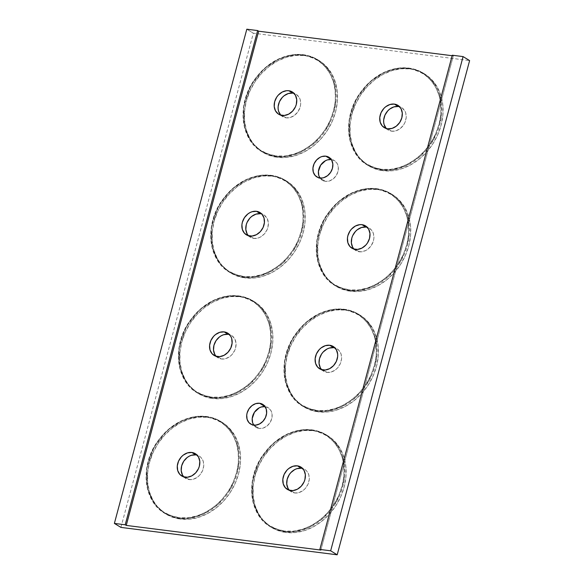 <?xml version="1.0" encoding="UTF-8"?>
<svg xmlns="http://www.w3.org/2000/svg" width="584" height="584" viewBox="0 0 584 584"><rect width="100%" height="100%" fill="white"/><g stroke="black" fill="none" stroke-linecap="round" stroke-linejoin="round"><path stroke-width="0.44" stroke-dasharray="2.92 2.19" d="M243.572 276.473L243.703 277.123L254.522 277.028L267.954 273.057L282.787 263.187L295.92 246.579L303.242 225.519L302.614 205.079L295.555 189.625L285.437 180.339L270.983 175.317L270.589 175.653C284.036 175.258 310.6 194.26 301.205 231.651C290.606 268.888 255.938 280.13 243.572 276.473L235.228 274.414L227.716 270.494L221.336 264.873L216.336 257.756L212.89 249.419L211.153 240.192L211.174 230.417L212.963 220.475L216.445 210.744L221.489 201.611L227.899 193.406L235.432 186.464L243.798 181.04L252.675 177.353L261.72 175.528L270.589 175.653L278.933 177.711L286.445 181.631L292.825 187.252L297.833 194.37L301.271 202.699L303.016 211.934L302.986 221.708L301.205 231.651L297.716 241.374L292.672 250.514L286.262 258.712L278.729 265.662L270.363 271.078L261.486 274.772L252.441 276.59L243.572 276.473C230.125 276.86 203.568 257.858 212.963 220.475C223.562 183.237 258.223 171.995 270.589 175.653L270.983 175.317A53.801 43.588 121.5 0 1 285.437 180.339A53.801 43.588 121.5 0 1 298.84 240.644A53.801 43.588 121.5 0 1 243.703 277.123L245.01 277.926A53.801 43.588 -58.5 0 0 300.147 241.447A53.801 43.588 -58.5 0 0 286.744 181.142A53.801 43.588 -58.5 0 0 272.29 176.12L270.983 175.317L272.29 176.12L280.714 178.193L288.299 182.15L294.738 187.829L299.796 195.019L303.271 203.429L305.031 212.751L305.009 222.628L303.198 232.666L299.687 242.484L294.591 251.711L288.116 259.997L280.51 267.005L272.056 272.48L263.099 276.21L253.96 278.05L245.01 277.926L236.578 275.845L228.994 271.888L222.555 266.209L217.496 259.026L214.029 250.609L212.269 241.287L212.291 231.417L214.094 221.38L217.613 211.554L222.708 202.327L229.183 194.049L236.79 187.033L245.236 181.558L254.201 177.835L263.333 175.996L272.29 176.12A53.801 43.588 -58.5 0 0 217.153 212.598A53.801 43.588 -58.5 0 0 230.556 272.903A53.801 43.588 -58.5 0 0 245.01 277.926L243.703 277.123A53.801 43.588 121.5 0 1 229.249 272.1A53.801 43.588 121.5 0 1 215.846 211.795A53.801 43.588 121.5 0 1 270.983 175.317L260.157 175.412L246.725 179.383L231.892 189.26L218.766 205.867L211.444 226.921L212.072 247.361L219.131 262.815L229.249 272.1L243.703 277.123L243.572 276.473M349.115 289.839L349.247 290.496L360.065 290.401L373.497 286.43L388.331 276.553L401.464 259.946L408.785 238.885L408.158 218.452L401.099 202.998L390.981 193.713L376.527 188.683L376.132 189.019C389.579 188.632 416.144 207.634 406.741 245.017C396.142 282.254 361.481 293.497 349.115 289.839L340.771 287.781L333.26 283.861L326.879 278.239L321.879 271.122L318.433 262.793L316.696 253.558L316.718 243.783L318.506 233.841L321.988 224.117L327.033 214.978L333.442 206.78L340.976 199.83L349.341 194.414L358.218 190.72L367.263 188.902L376.132 189.019L384.476 191.077L391.988 194.998L398.368 200.619L403.376 207.736L406.814 216.073L408.552 225.3L408.53 235.075L406.741 245.017L403.259 254.748L398.215 263.88L391.806 272.086L384.272 279.028L375.906 284.452L367.029 288.138L357.985 289.963L349.115 289.839C335.669 290.233 309.111 271.231 318.506 233.841C329.106 196.604 363.766 185.362 376.132 189.019L376.527 188.683A53.801 43.588 121.5 0 1 390.981 193.713A53.801 43.588 121.5 0 1 404.384 254.011A53.801 43.588 121.5 0 1 349.247 290.496L350.553 291.292A53.801 43.588 -58.5 0 0 405.69 254.814A53.801 43.588 -58.5 0 0 392.287 194.508A53.801 43.588 -58.5 0 0 377.833 189.486L376.527 188.683L377.833 189.486L386.258 191.567L393.842 195.523L400.281 201.203L405.34 208.386L408.815 216.803L410.574 226.125L410.552 235.994L408.742 246.032L405.223 255.858L400.135 265.085L393.66 273.363L386.053 280.371L377.6 285.846L368.643 289.576L359.503 291.416L350.553 291.292L342.122 289.211L334.537 285.255L328.099 279.575L323.04 272.392L319.572 263.975L317.813 254.653L317.835 244.784L319.638 234.746L323.156 224.92L328.252 215.693L334.727 207.415L342.333 200.407L350.78 194.932L359.744 191.202L368.876 189.362L377.833 189.486A53.801 43.588 -58.5 0 0 322.697 225.964A53.801 43.588 -58.5 0 0 336.092 286.269A53.801 43.588 -58.5 0 0 350.553 291.292L349.247 290.496A53.801 43.588 121.5 0 1 334.793 285.466A53.801 43.588 121.5 0 1 321.39 225.168A53.801 43.588 121.5 0 1 376.527 188.683L365.701 188.778L352.269 192.749L337.435 202.626L324.31 219.234L316.988 240.294L317.616 260.727L324.675 276.181L334.793 285.466L349.247 290.496L349.115 289.839M316.805 410.428L316.937 411.078L327.755 410.983L341.187 407.011L356.021 397.142L369.146 380.534L376.476 359.474L375.848 339.034L368.781 323.58L358.671 314.294L344.217 309.272L343.823 309.608C357.269 309.213 383.827 328.215 374.432 365.606C363.832 402.843 329.172 414.085 316.805 410.428L308.462 408.369L300.95 404.449L294.57 398.828L289.562 391.711L286.123 383.374L284.379 374.147L284.408 364.372L286.189 354.43L289.679 344.699L294.723 335.566L301.132 327.361L308.666 320.419L317.032 314.995L325.909 311.308L334.953 309.483L343.823 309.608L352.167 311.666L359.678 315.586L366.058 321.207L371.059 328.325L374.505 336.654L376.242 345.889L376.22 355.663L374.432 365.606L370.95 375.329L365.905 384.469L359.496 392.667L351.962 399.617L343.596 405.033L334.72 408.727L325.675 410.545L316.805 410.428C303.359 410.815 276.794 391.813 286.189 354.43C296.789 317.192 331.457 305.95 343.823 309.608L344.217 309.272A53.801 43.588 121.5 0 1 358.671 314.294A53.801 43.588 121.5 0 1 372.074 374.599A53.801 43.588 121.5 0 1 316.937 411.078L318.243 411.881A53.801 43.588 -58.5 0 0 373.373 375.402A53.801 43.588 -58.5 0 0 359.978 315.097A53.801 43.588 -58.5 0 0 345.516 310.075L344.217 309.272L345.516 310.075L353.948 312.148L361.532 316.105L367.971 321.784L373.03 328.974L376.505 337.384L378.264 346.706L378.235 356.583L376.432 366.621L372.913 376.439L367.818 385.666L361.343 393.952L353.736 400.96L345.29 406.435L336.326 410.165L327.193 412.005L318.243 411.881L309.812 409.8L302.227 405.844L295.789 400.164L290.73 392.981L287.255 384.564L285.496 375.242L285.525 365.372L287.328 355.335L290.847 345.509L295.935 336.282L302.41 328.004L310.024 320.988L318.47 315.513L327.434 311.79L336.567 309.951L345.516 310.075A53.801 43.588 -58.5 0 0 290.387 346.553A53.801 43.588 -58.5 0 0 303.782 406.858A53.801 43.588 -58.5 0 0 318.243 411.881L316.937 411.078A53.801 43.588 121.5 0 1 302.476 406.055A53.801 43.588 121.5 0 1 289.08 345.75A53.801 43.588 121.5 0 1 344.217 309.272L333.391 309.367L319.959 313.338L305.125 323.215L292 339.822L284.678 360.875L285.306 381.315L292.365 396.77L302.476 406.055L316.937 411.078L316.805 410.428M211.262 397.062L211.393 397.711L222.212 397.616L235.644 393.645L250.478 383.776L263.603 367.168L270.932 346.108L270.304 325.668L263.238 310.214L253.127 300.928L238.673 295.906L238.279 296.241C251.726 295.847 278.283 314.849 268.888 352.24C258.289 389.47 223.628 400.719 211.262 397.062L202.918 395.003L195.406 391.083L189.026 385.455L184.018 378.344L180.58 370.008L178.843 360.773L178.865 351.006L180.653 341.063L184.135 331.332L189.179 322.193L195.589 313.995L203.123 307.053L211.488 301.629L220.365 297.935L229.41 296.117L238.279 296.241L246.623 298.3L254.135 302.213L260.515 307.841L265.516 314.958L268.961 323.288L270.699 332.522L270.677 342.297L268.888 352.24L265.406 361.963L260.362 371.103L253.952 379.301L246.419 386.243L238.053 391.667L229.176 395.361L220.132 397.178L211.262 397.062C197.815 397.449 171.251 378.447 180.653 341.063C191.245 303.826 225.913 292.577 238.279 296.241L238.673 295.906A53.801 43.588 121.5 0 1 253.127 300.928A53.801 43.588 121.5 0 1 266.53 361.233A53.801 43.588 121.5 0 1 211.393 397.711L212.7 398.514A53.801 43.588 -58.5 0 0 267.83 362.029A53.801 43.588 -58.5 0 0 254.434 301.731A53.801 43.588 -58.5 0 0 239.973 296.701L238.673 295.906L239.973 296.701L248.404 298.782L255.989 302.738L262.428 308.418L267.487 315.601L270.961 324.018L272.721 333.34L272.692 343.209L270.888 353.254L267.37 363.073L262.282 372.3L255.807 380.578L248.193 387.594L239.747 393.069L230.782 396.799L221.65 398.631L212.7 398.514L204.269 396.434L196.684 392.477L190.245 386.798L185.186 379.615L181.712 371.198L179.952 361.876L179.982 352.006L181.785 341.969L185.303 332.143L190.391 322.916L196.866 314.637L204.48 307.622L212.926 302.147L221.891 298.417L231.023 296.584L239.973 296.701A53.801 43.588 -58.5 0 0 184.843 333.187A53.801 43.588 -58.5 0 0 198.239 393.485A53.801 43.588 -58.5 0 0 212.7 398.514L211.393 397.711A53.801 43.588 121.5 0 1 196.939 392.689A53.801 43.588 121.5 0 1 183.537 332.384A53.801 43.588 121.5 0 1 238.673 295.906L227.848 296L214.416 299.972L199.582 309.841L186.457 326.449L179.135 347.509L179.762 367.949L186.822 383.403L196.939 392.689L211.393 397.711L211.262 397.062M284.496 531.017L284.62 531.666L295.446 531.571L308.878 527.6L323.711 517.731L336.837 501.123L344.159 480.063L343.538 459.623L336.472 444.168L326.361 434.883L311.834 429.839L311.506 430.196C324.959 429.802 351.517 448.804 342.122 486.195C331.522 523.425 296.854 534.674 284.496 531.017L276.144 528.958L268.64 525.038L262.26 519.41L257.252 512.299L253.814 503.963L252.069 494.728L252.091 484.961L253.879 475.018L257.361 465.287L262.406 456.148L268.822 447.95L276.356 441.008L284.722 435.584L293.599 431.89L302.643 430.072L311.506 430.196L319.857 432.255L327.361 436.168L333.741 441.796L338.749 448.913L342.188 457.243L343.932 466.477L343.91 476.252L342.122 486.195L338.64 495.918L333.595 505.058L327.179 513.256L319.645 520.198L311.279 525.622L302.41 529.316L293.365 531.133L284.496 531.017C271.049 531.404 244.484 512.402 253.879 475.018C264.479 437.781 299.147 426.532 311.506 430.196L311.9 429.861A53.801 43.588 121.5 0 1 326.361 434.883A53.801 43.588 121.5 0 1 339.757 495.188A53.801 43.588 121.5 0 1 284.62 531.666L285.926 532.469A53.801 43.588 -58.5 0 0 341.063 495.984A53.801 43.588 -58.5 0 0 327.661 435.686A53.801 43.588 -58.5 0 0 313.207 430.656L311.9 429.861L313.207 430.656L321.638 432.737L329.223 436.693L335.661 442.373L340.72 449.556L344.188 457.973L345.947 467.295L345.925 477.164L344.122 487.209L340.603 497.028L335.508 506.255L329.033 514.533L321.426 521.548L312.98 527.024L304.016 530.754L294.883 532.586L285.926 532.469L277.502 530.389L269.918 526.432L263.472 520.753L258.42 513.57L254.945 505.153L253.186 495.831L253.208 485.961L255.018 475.924L258.529 466.098L263.625 456.87L270.1 448.592L277.707 441.577L286.16 436.102L295.117 432.372L304.257 430.539L313.207 430.656A53.801 43.588 -58.5 0 0 258.07 467.142A53.801 43.588 -58.5 0 0 271.472 527.44A53.801 43.588 -58.5 0 0 285.926 532.469L284.62 531.666A53.801 43.588 121.5 0 1 270.166 526.644A53.801 43.588 121.5 0 1 256.77 466.339A53.801 43.588 121.5 0 1 311.9 429.861L301.081 429.955L287.649 433.927L272.816 443.796L259.69 460.404L252.361 481.464L252.989 501.904L260.055 517.358L270.166 526.644L284.62 531.666L284.496 531.017M178.952 517.643L179.084 518.3L189.902 518.205L203.334 514.234L218.168 504.364L231.293 487.749L238.615 466.696L237.995 446.256L230.928 430.802L220.818 421.517L206.291 416.465L205.969 416.83C219.416 416.436 245.973 435.438 236.578 472.821C225.979 510.058 191.311 521.308 178.952 517.643L170.601 515.584L163.097 511.672L156.716 506.043L151.709 498.926L148.27 490.596L146.526 481.362L146.555 471.587L148.336 461.645L151.818 451.921L156.862 442.781L163.279 434.584L170.813 427.641L179.178 422.217L188.055 418.524L197.1 416.706L205.969 416.83L214.313 418.889L221.825 422.801L228.198 428.43L233.206 435.54L236.651 443.876L238.389 453.111L238.367 462.886L236.578 472.821L233.096 482.552L228.052 491.691L221.643 499.889L214.109 506.832L205.743 512.256L196.866 515.949L187.822 517.767L178.952 517.643C165.506 518.037 138.941 499.035 148.336 461.645C158.936 424.415 193.603 413.165 205.969 416.83L206.356 416.494A53.801 43.588 121.5 0 1 220.818 421.517A53.801 43.588 121.5 0 1 234.213 481.822A53.801 43.588 121.5 0 1 179.084 518.3L180.383 519.096A53.801 43.588 -58.5 0 0 235.52 482.618A53.801 43.588 -58.5 0 0 222.117 422.32A53.801 43.588 -58.5 0 0 207.663 417.29L206.356 416.494L207.663 417.29L216.095 419.37L223.679 423.327L230.118 429.006L235.177 436.19L238.644 444.606L240.404 453.929L240.382 463.798L238.579 473.836L235.06 483.661L229.965 492.889L223.489 501.167L215.883 508.182L207.437 513.657L198.472 517.38L189.34 519.22L180.383 519.096L171.959 517.023L164.374 513.066L157.935 507.386L152.877 500.196L149.402 491.786L147.642 482.464L147.664 472.595L149.475 462.55L152.986 452.731L158.082 443.504L164.557 435.226L172.163 428.211L180.617 422.736L189.574 419.005L198.713 417.166L207.663 417.29A53.801 43.588 -58.5 0 0 152.526 453.775A53.801 43.588 -58.5 0 0 165.929 514.073A53.801 43.588 -58.5 0 0 180.383 519.096L179.084 518.3A53.801 43.588 121.5 0 1 164.622 513.278A53.801 43.588 121.5 0 1 151.227 452.972A53.801 43.588 121.5 0 1 206.356 416.494L195.538 416.589L182.106 420.56L167.272 430.43L154.147 447.037L146.825 468.098L147.445 488.538L154.512 503.992L164.622 513.278L179.084 518.3L178.952 517.643M275.889 155.884L276.013 156.541L286.839 156.446L300.271 152.475L315.104 142.598L328.23 125.991L335.552 104.93L334.924 84.498L327.865 69.043L317.747 59.758L303.293 54.728L302.899 55.064C316.346 54.677 342.91 73.679 333.515 111.062C322.916 148.299 288.248 159.542 275.889 155.884L267.538 153.826L260.026 149.905L253.653 144.285L248.645 137.167L245.207 128.838L243.462 119.603L243.484 109.828L245.273 99.886L248.755 90.162L253.799 81.023L260.208 72.825L267.742 65.875L276.108 60.459L284.985 56.765L294.029 54.947L302.899 55.064L311.25 57.122L318.754 61.043L325.135 66.664L330.142 73.781L333.581 82.118L335.326 91.345L335.304 101.12L333.515 111.062L330.033 120.793L324.989 129.925L318.572 138.131L311.038 145.073L302.673 150.497L293.796 154.183L284.751 156.008L275.889 155.884C262.435 156.278 235.878 137.276 245.273 99.886C255.872 62.649 290.54 51.407 302.899 55.064L303.293 54.728A53.801 43.588 121.5 0 1 317.747 59.758A53.801 43.588 121.5 0 1 331.15 120.056A53.801 43.588 121.5 0 1 276.013 156.541L277.32 157.337A53.801 43.588 -58.5 0 0 332.457 120.859A53.801 43.588 -58.5 0 0 319.054 60.553A53.801 43.588 -58.5 0 0 304.6 55.531L303.293 54.728L304.6 55.531L313.031 57.612L320.609 61.568L327.055 67.248L332.106 74.431L335.581 82.848L337.34 92.17L337.318 102.039L335.515 112.077L331.997 121.903L326.901 131.13L320.426 139.408L312.82 146.416L304.373 151.891L295.409 155.621L286.277 157.461L277.32 157.337L268.888 155.256L261.311 151.3L254.865 145.62L249.813 138.437L246.338 130.02L244.579 120.698L244.601 110.829L246.404 100.791L249.923 90.965L255.018 81.738L261.493 73.46L269.1 66.452L277.546 60.977L286.51 57.247L295.643 55.407L304.6 55.531A53.801 43.588 -58.5 0 0 249.463 92.009A53.801 43.588 -58.5 0 0 262.866 152.315A53.801 43.588 -58.5 0 0 277.32 157.337L276.013 156.541A53.801 43.588 121.5 0 1 261.559 151.512A53.801 43.588 121.5 0 1 248.156 91.213A53.801 43.588 121.5 0 1 303.293 54.728L292.474 54.823L279.043 58.794L264.209 68.671L251.076 85.279L243.754 106.339L244.382 126.772L251.441 142.226L261.559 151.512L276.013 156.541L275.889 155.884M381.425 169.25L381.556 169.907L392.375 169.813L405.814 165.841L420.648 155.964L433.773 139.357L441.095 118.304L440.467 97.864L433.408 82.41L423.291 73.124L408.764 68.073L408.442 68.43C421.889 68.043 448.454 87.045 439.059 124.428C428.459 161.666 393.791 172.915 381.425 169.25L373.081 167.192L365.569 163.279L359.189 157.651L354.189 150.533L350.743 142.204L349.006 132.97L349.028 123.195L350.816 113.252L354.298 103.529L359.342 94.389L365.752 86.191L373.286 79.249L381.651 73.825L390.528 70.131L399.573 68.313L408.442 68.43L416.794 70.489L424.298 74.409L430.678 80.03L435.686 87.147L439.124 95.484L440.869 104.711L440.84 114.486L439.059 124.428L435.576 134.159L430.525 143.299L424.115 151.497L416.582 158.439L408.216 163.863L399.339 167.557L390.294 169.375L381.425 169.25C367.978 169.645 341.421 150.643 350.816 113.252C361.416 76.022 396.083 64.773 408.442 68.43L408.836 68.102A53.801 43.588 121.5 0 1 423.291 73.124A53.801 43.588 121.5 0 1 436.693 133.422A53.801 43.588 121.5 0 1 381.556 169.907L382.863 170.703A53.801 43.588 -58.5 0 0 438 134.225A53.801 43.588 -58.5 0 0 424.597 73.92A53.801 43.588 -58.5 0 0 410.143 68.897L408.836 68.102L410.143 68.897L418.575 70.978L426.152 74.934L432.598 80.614L437.65 87.797L441.124 96.214L442.884 105.536L442.862 115.406L441.051 125.443L437.54 135.269L432.445 144.496L425.97 152.774L418.363 159.79L409.917 165.265L400.952 168.988L391.813 170.827L382.863 170.703L374.432 168.63L366.854 164.673L360.408 158.994L355.357 151.803L351.882 143.394L350.123 134.072L350.144 124.195L351.948 114.157L355.466 104.339L360.562 95.112L367.037 86.826L374.643 79.818L383.089 74.343L392.054 70.613L401.186 68.773L410.143 68.897A53.801 43.588 -58.5 0 0 355.006 105.375A53.801 43.588 -58.5 0 0 368.409 165.681A53.801 43.588 -58.5 0 0 382.863 170.703L381.556 169.907A53.801 43.588 121.5 0 1 367.102 164.885A53.801 43.588 121.5 0 1 353.7 104.58A53.801 43.588 121.5 0 1 408.836 68.102L398.018 68.197L384.586 72.168L369.745 82.037L356.62 98.645L349.298 119.705L349.925 140.145L356.985 155.6L367.102 164.885L381.556 169.907L381.425 169.25M331.296 159.527L334.734 160.819L337.202 163.578L338.318 167.382L337.932 171.66L336.085 175.748L333.062 179.025L329.325 181.003L325.441 181.368A11.541 9.351 -58.5 0 0 337.275 173.543A11.541 9.351 -58.5 0 0 334.398 160.6A11.541 9.351 -58.5 0 0 331.296 159.527A11.541 9.351 -58.5 0 0 331.289 159.527L331.296 159.527M319.959 178.01L325.441 181.368L322.01 180.076L319.966 178.01A11.541 9.351 -58.5 0 0 322.339 180.288A11.541 9.351 -58.5 0 0 325.441 181.368L319.959 178.01M265.085 406.632L268.523 407.924L270.983 410.683L272.108 414.487L271.721 418.764L269.866 422.852L266.851 426.13L263.114 428.109L259.23 428.474A11.541 9.351 -58.5 0 0 271.064 420.648A11.541 9.351 -58.5 0 0 268.187 407.705A11.541 9.351 -58.5 0 0 265.085 406.632A11.541 9.351 -58.5 0 0 265.078 406.625L265.085 406.632M253.748 425.115L259.23 428.474L255.799 427.181L253.755 425.115A11.541 9.351 -58.5 0 0 256.128 427.393A11.541 9.351 -58.5 0 0 259.23 428.474L253.748 425.115M386.323 128.517A13.06 10.578 -58.5 0 0 388.119 129.977A13.06 10.578 -58.5 0 0 391.623 131.196L387.71 128.801L391.623 131.196A13.06 10.578 -58.5 0 0 405.004 122.341A13.06 10.578 -58.5 0 0 401.755 107.704A13.06 10.578 -58.5 0 0 399.631 106.77M280.78 115.143A13.06 10.578 -58.5 0 0 282.576 116.61A13.06 10.578 -58.5 0 0 286.08 117.829L282.167 115.435L286.08 117.829A13.06 10.578 -58.5 0 0 299.468 108.974A13.06 10.578 -58.5 0 0 296.212 94.338A13.06 10.578 -58.5 0 0 294.088 93.403M248.463 235.732A13.06 10.578 -58.5 0 0 250.259 237.199A13.06 10.578 -58.5 0 0 253.77 238.418L249.857 236.016L253.77 238.418A13.06 10.578 -58.5 0 0 267.151 229.563A13.06 10.578 -58.5 0 0 263.902 214.927A13.06 10.578 -58.5 0 0 261.778 213.992M354.006 249.098A13.06 10.578 -58.5 0 0 355.802 250.565A13.06 10.578 -58.5 0 0 359.313 251.784L355.401 249.39L359.313 251.784A13.06 10.578 -58.5 0 0 372.694 242.929A13.06 10.578 -58.5 0 0 369.446 228.293A13.06 10.578 -58.5 0 0 367.321 227.358M321.696 369.687A13.06 10.578 -58.5 0 0 323.492 371.154A13.06 10.578 -58.5 0 0 327.003 372.373L323.083 369.971L327.003 372.373A13.06 10.578 -58.5 0 0 340.384 363.518A13.06 10.578 -58.5 0 0 337.129 348.882A13.06 10.578 -58.5 0 0 335.012 347.947M216.153 356.32A13.06 10.578 -58.5 0 0 217.949 357.788A13.06 10.578 -58.5 0 0 221.46 359.007L217.54 356.605L221.46 359.007A13.06 10.578 -58.5 0 0 234.841 350.152A13.06 10.578 -58.5 0 0 231.593 335.515A13.06 10.578 -58.5 0 0 229.468 334.581M289.387 490.275A13.06 10.578 -58.5 0 0 291.182 491.743A13.06 10.578 -58.5 0 0 294.694 492.962L290.774 490.56L294.694 492.962A13.06 10.578 -58.5 0 0 308.075 484.107A13.06 10.578 -58.5 0 0 304.819 469.47A13.06 10.578 -58.5 0 0 302.702 468.536M183.843 476.909A13.06 10.578 -58.5 0 0 185.639 478.369A13.06 10.578 -58.5 0 0 189.15 479.588L185.23 477.194L189.15 479.588A13.06 10.578 -58.5 0 0 202.531 470.733A13.06 10.578 -58.5 0 0 199.275 456.097A13.06 10.578 -58.5 0 0 197.158 455.17M120.917 527.403L253.339 33.2L246.813 29.2L253.339 33.2L469.616 60.59L253.339 33.2L120.917 527.403M452.271 55.225L453.315 55.86L452.14 55.714L453.315 55.86L452.271 55.225M386.177 128.356L387.739 129.736L391.623 131.196L396.018 130.78L400.244 128.546L403.661 124.837L404.894 122.596L406.187 117.778L405.763 113.121L404.924 111.077L402.135 107.952L398.244 106.485M280.634 114.99L284.036 117.326L286.08 117.829L290.474 117.413L294.701 115.179L298.117 111.471L300.205 106.843L300.643 104.405L300.22 99.747L299.38 97.703L296.592 94.586L292.701 93.119M248.324 235.571L251.726 237.914L253.77 238.418L258.164 238.002L260.34 237.097L264.231 234.067L267.041 229.819L267.895 227.431L268.341 222.599L267.071 218.292L264.275 215.175L260.391 213.707M353.86 248.945L357.269 251.281L361.489 251.813L365.876 250.463L367.927 249.134L371.351 245.426L373.439 240.798L373.877 238.36L373.453 233.702L371.387 229.921L367.978 227.577L365.934 227.074M321.55 369.526L324.959 371.869L327.003 372.373L331.391 371.957L335.618 369.723L337.464 368.022L340.275 363.774L341.567 358.948L341.144 354.291L339.07 350.502L335.669 348.166L333.625 347.662M216.007 356.16L219.416 358.503L221.46 359.007L225.847 358.591L230.074 356.357L231.921 354.649L234.732 350.4L235.586 348.02L236.031 343.188L234.761 338.881L231.965 335.756L228.081 334.296M289.241 490.115L292.642 492.458L294.694 492.962L299.081 492.546L303.308 490.312L305.155 488.604L307.965 484.355L309.257 479.537L308.834 474.88L306.761 471.091L305.198 469.711L301.315 468.251M183.697 476.748L187.099 479.084L191.318 479.625L193.538 479.172L197.764 476.938L199.611 475.237L202.422 470.989L203.714 466.171L203.29 461.513L201.217 457.725L199.655 456.345L195.771 454.878M320.893 550.07L453.315 55.86L320.893 550.07M286.744 181.142L285.437 180.339C281.028 177.653 276.188 175.974 270.918 175.295C251.332 173.857 234.79 182.602 221.285 201.524C204.48 225.796 208.32 260.223 229.249 272.1L230.556 272.903M392.287 194.508L390.981 193.713C386.571 191.019 381.732 189.34 376.461 188.661C356.875 187.23 340.333 195.968 326.828 214.89C310.024 239.17 313.856 273.589 334.793 285.466L336.092 286.269M359.978 315.097L358.671 314.294C354.262 311.608 349.422 309.929 344.144 309.25C324.565 307.812 308.023 316.557 294.518 335.479C277.714 359.751 281.546 394.178 302.476 406.055L303.782 406.858M254.434 301.731L253.127 300.928C248.718 298.241 243.878 296.555 238.601 295.884C219.022 294.445 202.48 303.191 188.975 322.113C172.171 346.385 176.003 380.804 196.939 392.689L198.239 393.485M327.661 435.686L326.361 434.883C321.952 432.196 317.105 430.51 311.834 429.839C292.255 428.401 275.714 437.146 262.209 456.067C245.404 480.34 249.237 514.767 270.166 526.644L271.472 527.44M222.117 422.32L220.818 421.517C216.408 418.83 211.561 417.144 206.291 416.465C186.712 415.034 170.17 423.78 156.665 442.694C139.861 466.974 143.693 501.393 164.622 513.278L165.929 514.073M319.054 60.553L317.747 59.758C313.338 57.064 308.498 55.385 303.227 54.706C283.649 53.275 267.1 62.014 253.595 80.935C236.79 105.215 240.63 139.634 261.559 151.512L262.866 152.315M424.597 73.92L423.291 73.124C418.881 70.43 414.041 68.751 408.771 68.073C389.192 66.642 372.643 75.38 359.138 94.301C342.333 118.581 346.173 153.001 367.102 164.885L368.409 165.681M328.916 157.242L334.398 160.6M262.705 404.347L268.187 407.705M397.835 105.31L401.755 107.704M292.292 91.944L296.212 94.338M259.982 212.525L263.902 214.927M365.526 225.898L369.446 228.293M333.216 346.48L337.129 348.882M227.672 333.114L231.593 335.515M300.906 467.069L304.819 469.47M195.363 453.702L199.275 456.097M181.726 475.975L185.639 478.369M287.27 489.341L291.182 491.743M214.036 355.386L217.949 357.788M319.579 368.752L323.492 371.154M351.889 248.163L355.802 250.565M246.346 234.797L250.259 237.199M278.656 114.208L282.576 116.61M384.199 127.582L388.119 129.977M250.645 424.035L256.128 427.393M316.856 176.93L322.339 180.288"/><path stroke-width="0.88" d="M331.289 159.527A11.541 9.351 -58.5 0 0 320.397 165.564A11.541 9.351 -58.5 0 0 319.966 178.01A11.541 9.351 121.5 0 1 316.856 176.93A11.541 9.351 121.5 0 1 313.98 163.994A11.541 9.351 121.5 0 1 325.814 156.169L331.281 159.52L325.814 156.169A11.541 9.351 121.5 0 1 328.916 157.242A11.541 9.351 121.5 0 1 331.792 170.185A11.541 9.351 121.5 0 1 319.959 178.01L318.798 175.507L318.426 171.389L320.66 165.148L325.492 160.695L327.412 159.892L331.296 159.527M265.078 406.625A11.541 9.351 -58.5 0 0 254.186 412.669A11.541 9.351 -58.5 0 0 253.755 425.115A11.541 9.351 121.5 0 1 250.645 424.035A11.541 9.351 121.5 0 1 247.769 411.099A11.541 9.351 121.5 0 1 259.603 403.274L265.07 406.625L259.603 403.274A11.541 9.351 121.5 0 1 262.705 404.347A11.541 9.351 121.5 0 1 265.581 417.29A11.541 9.351 121.5 0 1 253.748 425.115L252.587 422.612L252.208 418.494L254.449 412.253L259.281 407.8L261.201 406.997L265.085 406.632M394.331 104.091A13.06 10.578 121.5 0 1 397.835 105.31A13.06 10.578 121.5 0 1 401.091 119.946A13.06 10.578 121.5 0 1 387.71 128.801A13.06 10.578 121.5 0 1 384.199 127.582A13.06 10.578 121.5 0 1 380.951 112.946A13.06 10.578 121.5 0 1 394.331 104.091L398.244 106.485L394.331 104.091L389.937 104.507L385.71 106.741L383.863 108.442L381.06 112.69L379.768 117.508L380.191 122.173L382.257 125.954L385.659 128.297L387.71 128.801L392.098 128.385L396.324 126.151L399.741 122.436L401.836 117.815L402.274 112.982L401.004 108.675L398.215 105.551L394.331 104.091M399.631 106.77A13.06 10.578 -58.5 0 0 398.244 106.485A13.06 10.578 -58.5 0 0 385.484 114.062A13.06 10.578 -58.5 0 0 386.323 128.517M288.788 90.724A13.06 10.578 121.5 0 1 292.292 91.944A13.06 10.578 121.5 0 1 295.548 106.58A13.06 10.578 121.5 0 1 282.167 115.435A13.06 10.578 121.5 0 1 278.656 114.208A13.06 10.578 121.5 0 1 275.407 99.572A13.06 10.578 121.5 0 1 288.788 90.724L292.701 93.119L288.788 90.724L286.613 90.688L282.218 92.046L278.327 95.075L276.75 97.083L274.662 101.704L274.217 106.536L275.487 110.843L278.276 113.968L280.123 114.924L284.342 115.464L288.73 114.114L292.628 111.077L295.438 106.828L296.292 104.448L296.73 99.616L295.46 95.309L292.672 92.184L288.788 90.724M294.088 93.403A13.06 10.578 -58.5 0 0 292.701 93.119A13.06 10.578 -58.5 0 0 279.94 100.696A13.06 10.578 -58.5 0 0 280.78 115.143M256.478 211.306A13.06 10.578 121.5 0 1 259.982 212.525A13.06 10.578 121.5 0 1 263.238 227.161A13.06 10.578 121.5 0 1 249.857 236.016A13.06 10.578 121.5 0 1 246.346 234.797A13.06 10.578 121.5 0 1 243.09 220.161A13.06 10.578 121.5 0 1 256.478 211.306L260.391 213.707L256.478 211.306L252.084 211.722L249.908 212.627L247.857 213.956L244.441 217.671L242.353 222.292L241.915 224.731L242.331 229.388L244.404 233.177L247.806 235.513L252.025 236.046L256.42 234.695L260.318 231.666L263.128 227.417L264.413 222.599L263.997 217.941L261.924 214.153L260.362 212.773L256.478 211.306M261.778 213.992A13.06 10.578 -58.5 0 0 260.391 213.707A13.06 10.578 -58.5 0 0 247.631 221.278A13.06 10.578 -58.5 0 0 248.463 235.732M362.022 224.679A13.06 10.578 121.5 0 1 365.526 225.898A13.06 10.578 121.5 0 1 368.781 240.535A13.06 10.578 121.5 0 1 355.401 249.39A13.06 10.578 121.5 0 1 351.889 248.163A13.06 10.578 121.5 0 1 348.633 233.527A13.06 10.578 121.5 0 1 362.022 224.679L365.934 227.074L362.022 224.679L359.846 224.643L355.452 226.001L351.553 229.03L349.984 231.038L347.896 235.659L347.458 238.097L347.874 242.754L349.947 246.543L353.349 248.879L357.569 249.419L361.963 248.069L365.861 245.032L367.431 243.024L369.519 238.403L369.964 233.571L368.694 229.264L365.905 226.139L362.022 224.679M367.321 227.358A13.06 10.578 -58.5 0 0 365.934 227.074A13.06 10.578 -58.5 0 0 353.174 234.651A13.06 10.578 -58.5 0 0 354.006 249.098M329.704 345.261A13.06 10.578 121.5 0 1 333.216 346.48A13.06 10.578 121.5 0 1 336.472 361.116A13.06 10.578 121.5 0 1 323.083 369.971A13.06 10.578 121.5 0 1 319.579 368.752A13.06 10.578 121.5 0 1 316.324 354.116A13.06 10.578 121.5 0 1 329.704 345.261L333.625 347.662L329.704 345.261L325.317 345.677L321.091 347.911L319.244 349.619L316.433 353.868L315.141 358.685L315.564 363.343L317.638 367.132L321.039 369.468L325.259 370L329.653 368.65L333.552 365.62L336.355 361.372L337.647 356.554L337.654 354.152L336.384 349.852L333.595 346.728L329.704 345.261M335.012 347.947A13.06 10.578 -58.5 0 0 333.625 347.662A13.06 10.578 -58.5 0 0 320.864 355.233A13.06 10.578 -58.5 0 0 321.696 369.687M224.161 331.894A13.06 10.578 121.5 0 1 227.672 333.114A13.06 10.578 121.5 0 1 230.928 347.75A13.06 10.578 121.5 0 1 217.54 356.605A13.06 10.578 121.5 0 1 214.036 355.386A13.06 10.578 121.5 0 1 210.78 340.749A13.06 10.578 121.5 0 1 224.161 331.894L228.081 334.296L224.161 331.894L219.774 332.311L215.547 334.544L213.7 336.245L210.897 340.494L209.605 345.319L210.021 349.977L212.094 353.765L215.496 356.101L219.715 356.634L224.11 355.284L228.008 352.254L230.811 348.006L232.103 343.18L231.687 338.523L230.841 336.479L228.052 333.362L224.161 331.894M229.468 334.581A13.06 10.578 -58.5 0 0 228.081 334.296A13.06 10.578 -58.5 0 0 215.321 341.866A13.06 10.578 -58.5 0 0 216.153 356.32M297.395 465.849A13.06 10.578 121.5 0 1 300.906 467.069A13.06 10.578 121.5 0 1 304.154 481.705A13.06 10.578 121.5 0 1 290.774 490.56A13.06 10.578 121.5 0 1 287.27 489.341A13.06 10.578 121.5 0 1 284.014 474.704A13.06 10.578 121.5 0 1 297.395 465.849L301.315 468.251L297.395 465.849L293.007 466.266L288.781 468.499L286.934 470.2L284.123 474.449L282.831 479.274L283.255 483.932L285.328 487.72L288.73 490.056L292.949 490.589L297.344 489.239L301.234 486.209L304.045 481.961L304.899 479.574L305.344 474.741L304.074 470.441L301.286 467.317L297.395 465.849M302.702 468.536A13.06 10.578 -58.5 0 0 301.315 468.251A13.06 10.578 -58.5 0 0 288.554 475.821A13.06 10.578 -58.5 0 0 289.387 490.275M191.851 452.483A13.06 10.578 121.5 0 1 195.363 453.702A13.06 10.578 121.5 0 1 198.611 468.339A13.06 10.578 121.5 0 1 185.23 477.194A13.06 10.578 121.5 0 1 181.726 475.975A13.06 10.578 121.5 0 1 178.47 461.338A13.06 10.578 121.5 0 1 191.851 452.483L195.771 454.878L191.851 452.483L187.464 452.899L183.237 455.133L181.39 456.834L178.58 461.083L177.288 465.908L177.711 470.565L179.784 474.347L183.186 476.69L187.406 477.223L191.8 475.872L195.691 472.843L198.502 468.594L199.356 466.207L199.801 461.375L198.531 457.068L195.742 453.951L191.851 452.483M197.158 455.17A13.06 10.578 -58.5 0 0 195.771 454.878A13.06 10.578 -58.5 0 0 183.011 462.455A13.06 10.578 -58.5 0 0 183.843 476.909M452.271 55.225L319.849 549.434L330.661 550.8L463.083 56.597L452.271 55.225L319.849 549.434L330.661 550.8L463.083 56.597L469.616 60.59L337.187 554.8L330.661 550.8L337.187 554.8L120.917 527.403L114.384 523.41L125.202 524.782L126.246 525.418L320.893 550.07L319.849 549.434L320.893 550.07L126.246 525.418L125.202 524.782L257.624 30.572L246.813 29.2L114.384 523.41L120.917 527.403L337.187 554.8L469.616 60.59L463.083 56.597L452.271 55.225M258.668 31.207L257.624 30.572L246.813 29.2L114.384 523.41L125.202 524.782L257.624 30.572L258.668 31.207L126.246 525.418L258.668 31.207L452.14 55.714L258.668 31.207M398.244 106.485L393.857 106.901L389.63 109.135L387.783 110.843L384.973 115.092L383.681 119.91L383.681 122.304L384.104 124.567L386.177 128.356M292.701 93.119L288.313 93.535L284.087 95.769L282.24 97.47L279.429 101.718L278.137 106.543L278.137 108.938L278.561 111.201L280.634 114.99M260.391 213.707L256.004 214.124L251.777 216.357L249.93 218.058L247.12 222.307L246.266 224.694L245.82 229.527L247.09 233.826L248.324 235.571M365.934 227.074L361.547 227.49L357.32 229.724L355.474 231.425L352.663 235.673L351.809 238.06L351.364 242.893L352.634 247.2L353.86 248.945M333.625 347.662L329.23 348.079L327.055 348.984L323.164 352.013L321.587 354.021L319.499 358.649L319.054 363.482L320.324 367.781L321.55 369.526M228.081 334.296L223.694 334.712L221.518 335.618L219.467 336.946L216.043 340.654L213.956 345.283L213.51 350.108L214.781 354.415L216.007 356.16M301.315 468.251L296.92 468.667L294.745 469.572L290.847 472.602L289.277 474.609L287.189 479.238L286.744 484.063L288.014 488.37L289.241 490.115M195.771 454.878L191.377 455.294L189.201 456.199L187.15 457.527L183.734 461.243L181.646 465.864L181.201 470.697L182.471 475.004L183.697 476.748M325.814 156.169L321.93 156.534L320.01 157.337L316.564 160.016L314.082 163.768L312.936 168.031L313.309 172.149L315.141 175.499L318.149 177.565L321.879 178.04L323.843 177.645L327.58 175.667L330.595 172.389L332.449 168.302L332.836 164.031L331.712 160.22L329.252 157.461L325.814 156.169M259.603 403.274L255.719 403.639L251.981 405.617L248.966 408.895L247.112 412.983L246.725 415.136L247.098 419.254L248.93 422.604L251.938 424.67L255.668 425.145L259.551 423.947L262.997 421.268L265.479 417.509L266.625 413.253L266.246 409.129L264.421 405.785L261.413 403.719L259.603 403.274"/></g></svg>
